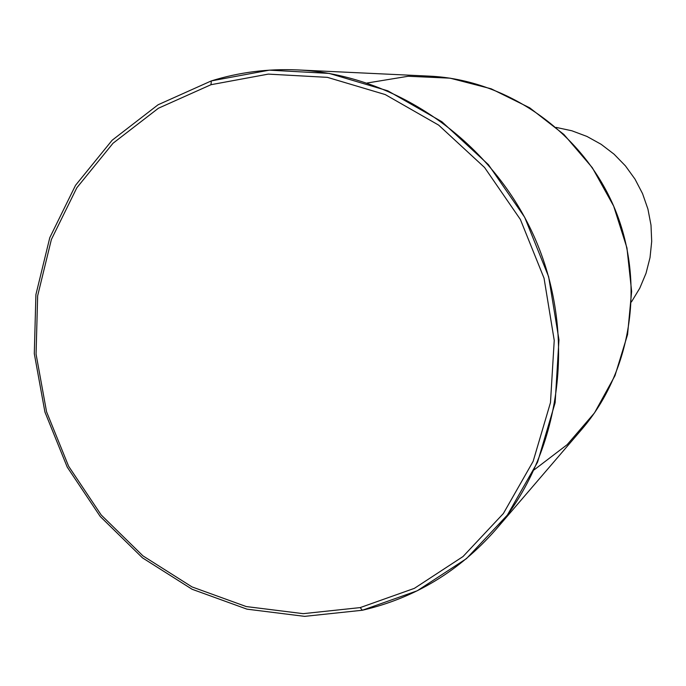 <?xml version="1.0" encoding="UTF-8"?>
<svg xmlns="http://www.w3.org/2000/svg" width="686" height="686" viewBox="0 0 686 686"><rect width="100%" height="100%" fill="white"/><g stroke="black" fill="none" stroke-linecap="round" stroke-linejoin="round"><path stroke-width="1.03" d="M556.149 127.407L571.858 130.777L586.967 136.445L601.133 144.3L614.056 154.179L625.426 165.875L634.996 179.115L642.55 193.624L647.927 209.076L650.997 225.128L651.7 241.421L650.028 257.602L646.023 273.294L639.781 288.18L631.454 301.917L639.781 288.18L646.023 273.294L650.028 257.602L651.7 241.421L650.997 225.128L647.927 209.076L642.55 193.624L634.996 179.115L625.426 165.875L614.056 154.179L601.133 144.3L586.967 136.445L571.858 130.777L556.149 127.407M534.145 469.859L567.159 444.665L594.522 412.861L614.982 375.671L627.561 334.605L631.635 291.413L626.953 247.938L613.661 206.092L592.335 167.718L563.918 134.49L529.695 107.813L491.185 88.803L450.093 78.17L408.179 76.257L367.199 82.997M360.193 607.599L303.203 613.661L246.248 606.561L192.011 586.916L142.945 555.866L101.211 514.989L68.609 466.223L46.562 411.78L36.066 354.113L37.653 295.786L51.39 239.457L76.832 187.767L113.01 143.263L158.406 108.242L210.996 84.704L268.286 74.114L327.411 77.355L385.249 94.574L438.637 125.109L484.565 167.487L520.382 219.477L544.049 278.207L554.237 340.402L550.481 402.579L533.142 461.335L503.37 513.531L463.016 556.543L414.404 588.339L360.193 607.599L362.345 610.248C414.764 598.098 459.26 571.206 495.824 529.575C560.513 454.441 577.723 337.469 535.569 239.791C493.414 142.113 396.517 74.388 297.458 69.912C267.789 68.609 239.08 72.27 211.322 80.905L158.08 104.769L112.135 140.244L75.529 185.314L49.795 237.639L35.904 294.646L34.3 353.667L44.924 412.029L67.237 467.115L100.216 516.464L142.448 557.829L192.097 589.265L246.986 609.159L304.644 616.362L362.345 610.248L304.644 616.362L246.986 609.159L192.097 589.265L142.448 557.829L100.216 516.464L67.237 467.115L44.924 412.029L34.3 353.667L35.904 294.646L49.795 237.639L75.529 185.314L112.135 140.244L158.08 104.769L211.322 80.905L210.996 84.704L158.406 108.242L113.01 143.263L76.832 187.767L51.39 239.457L37.653 295.786L36.066 354.113L46.562 411.78L68.609 466.223L101.211 514.989L142.945 555.866L192.011 586.916L246.248 606.561L303.203 613.661L360.193 607.599L414.404 588.339L463.016 556.543L503.37 513.531L533.142 461.335L550.481 402.579L554.237 340.402L544.049 278.207L520.382 219.477L484.565 167.487L438.637 125.109L385.249 94.574L327.411 77.355L268.286 74.114L210.996 84.704L211.322 80.905L269.332 70.152L329.203 73.411L387.787 90.818L441.87 121.722L488.398 164.631L524.679 217.273L548.646 276.758L558.961 339.75L555.137 402.725L537.55 462.218L507.374 515.066L466.489 558.601L417.242 590.775L362.345 610.248L360.193 607.599M297.458 69.912L429.436 76.137C506.843 79.687 581.445 131.48 613.661 206.092C645.843 280.72 632.355 370.534 581.831 429.29L495.824 529.575"/></g></svg>
